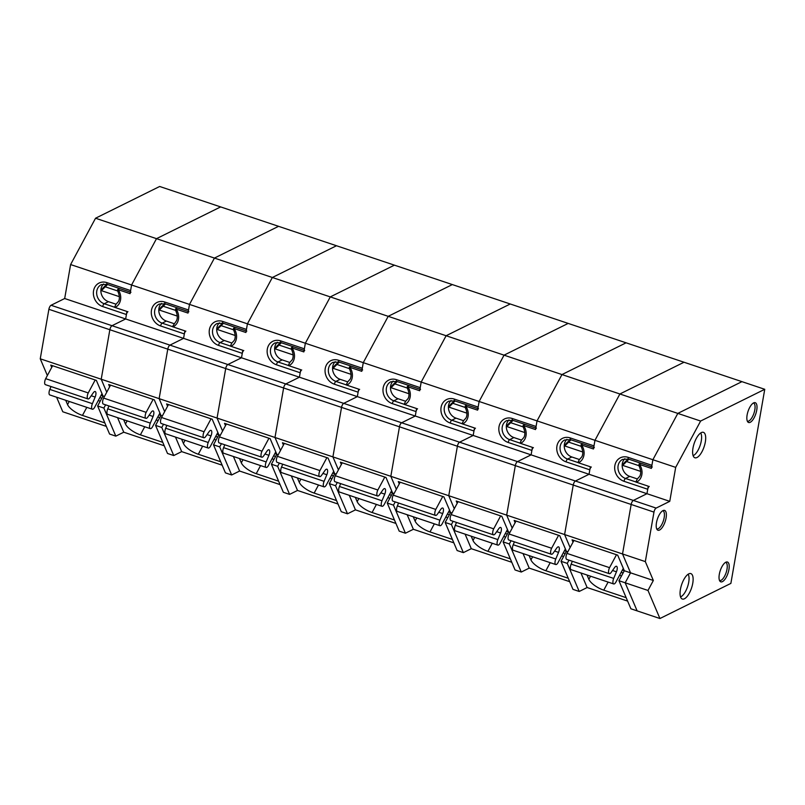 <?xml version="1.0" encoding="UTF-8"?>
<svg xmlns="http://www.w3.org/2000/svg" width="805" height="805" viewBox="0 0 805 805"><rect width="100%" height="100%" fill="white"/><g stroke="black" fill="none" stroke-linecap="round" stroke-linejoin="round"><path stroke-width="1.21" d="M649.253 486.431A2.435 0.956 108.5 0 0 647.733 489.249L646.958 493.696L633.334 500.438A3.482 1.358 108.5 0 0 631.16 504.473L622.527 553.971L630.546 572.828L622.376 570.091M693.105 455.64A12.538 4.9 108.5 0 0 700.149 445.386A12.538 4.9 108.5 0 0 700.702 432.969M639.593 466.175L638.929 464.213L639.512 464.425A12.508 10.737 63.7 0 1 636.403 482.215L648.267 486.19L646.958 493.696L633.334 500.438A3.482 1.358 108.5 0 0 631.16 504.473L622.527 553.971L630.546 572.828L625.183 582.8L637.127 610.874L630.889 608.781L618.944 580.707L624.318 570.735L617.677 555.128L572.063 539.833L573.039 542.127M764.75 389.298L700.622 421.045L675.687 467.373L669.76 501.344L656.135 508.086A3.482 1.358 108.5 0 0 653.972 512.111L645.328 561.608L653.348 580.475L647.985 590.447L659.929 618.522L730.87 583.404L764.75 389.298L741.948 381.651L677.82 413.398L652.885 459.725L651.909 465.31A2.435 0.956 108.5 0 0 652.261 467.061M636.403 482.215L635.819 482.004L637.359 478.945L629.752 476.389A10.455 8.966 63.7 0 1 622.597 468.55A10.455 8.966 63.7 0 1 624.821 458.729M623.12 572.969L621.178 572.315M587.026 575.022L588.858 579.318A13.755 5.102 -151.7 0 0 603.77 590.166L626.159 597.672M627.628 601.104L587.137 587.529L580.948 572.979M645.328 561.608L564.597 534.55L570.131 547.541L564.597 534.55L506.677 515.14L512.201 528.13L506.677 515.14L448.757 495.719L454.282 508.71L448.757 495.719L390.827 476.308L396.352 489.299L390.827 476.308L332.908 456.888L338.432 469.879L332.908 456.888L274.988 437.477L280.512 450.468L274.988 437.477L217.058 418.057L222.583 431.047L217.058 418.057L159.138 398.646L164.663 411.637L159.138 398.646L101.219 379.225L106.743 392.216L101.219 379.225L40.25 358.799L47.364 375.512M700.622 421.045L619.89 393.987L684.019 362.24L741.948 381.651L677.82 413.398L652.885 459.725L594.965 440.315L593.446 448.979L581.582 445.004A12.508 10.737 63.7 0 1 578.483 462.795L590.347 466.779L589.039 474.276L575.404 481.028A3.482 1.358 108.5 0 0 573.24 485.053L564.597 534.55L573.24 485.053L515.321 465.642L506.677 515.14L515.321 465.642L457.391 446.222L448.757 495.719L457.391 446.222L399.471 426.811L390.827 476.308L399.471 426.811L341.541 407.39L332.908 456.888L341.541 407.39L283.622 387.98L274.988 437.477L283.622 387.98L225.702 368.559L217.058 418.057L225.702 368.559L167.772 349.149L159.138 398.646L167.772 349.149L109.852 329.728L101.219 379.225L109.852 329.728L48.884 309.301L40.25 358.799M669.76 501.344L589.039 474.276L575.404 481.028A3.482 1.358 108.5 0 0 573.24 485.053L653.972 512.111M581.673 446.755L580.999 444.793L581.582 445.004M582.951 443.827L580.999 444.793M578.483 462.795L577.899 462.583L579.359 459.575L581.673 457.029C581.703 457.009 584.38 453.547 581.18 446.594M523.743 427.344L523.079 425.382L535.526 429.568L537.036 420.894L561.971 374.567L504.051 355.156L568.179 323.409L626.099 342.819L561.971 374.567L537.036 420.894L594.965 440.315L619.89 393.987L561.971 374.567L626.099 342.819L684.019 362.24L619.89 393.987L594.965 440.315L593.989 445.89A2.435 0.956 108.5 0 0 594.342 447.65M653.348 580.475L630.546 572.828L625.183 582.8L618.944 580.707M619.578 575.283L621.52 575.937M725.617 562.343A9.58 3.743 -71.5 0 1 726.321 562.806A9.58 3.743 -71.5 0 1 726.14 572.617A9.58 3.743 -71.5 0 1 720.374 580.556A9.58 3.743 -71.5 0 1 719.519 580.506M753.42 402.993A9.58 3.743 -71.5 0 1 754.134 403.466A9.58 3.743 -71.5 0 1 753.953 413.277A9.58 3.743 -71.5 0 1 748.177 421.216A9.58 3.743 -71.5 0 1 747.332 421.156M662.777 510.712A9.58 3.743 -71.5 0 1 663.491 511.185A9.58 3.743 -71.5 0 1 663.31 520.996A9.58 3.743 -71.5 0 1 657.534 528.935A9.58 3.743 -71.5 0 1 656.689 528.885M680.547 596.897A12.538 4.9 108.5 0 0 687.591 586.654A12.538 4.9 108.5 0 0 688.144 574.227M572.335 561.276L571.137 564.154A4.458 1.741 108.5 0 0 571.097 569.678L613.662 583.947A4.458 1.741 108.5 0 0 615.785 582.337L623.301 568.37M573.935 540.467L566.972 553.397A4.458 1.741 108.5 0 0 566.72 559.394L609.294 573.663A4.458 1.741 108.5 0 0 611.166 572.436L614.628 567.505A4.458 1.741 -71.5 0 1 616.499 566.277A4.458 1.741 -71.5 0 1 616.459 571.802L613.712 578.423A4.458 1.741 108.5 0 0 613.662 583.947M616.499 554.736L609.546 567.666A4.458 1.741 108.5 0 0 609.294 573.663M566.972 553.397L609.546 567.666M640.871 463.247L638.929 464.213M639.1 466.004C642.299 472.958 639.633 476.429 639.603 476.449L637.359 478.945M675.687 467.373L652.885 459.725L651.376 468.399L639.512 464.425M647.985 590.447L625.183 582.8L637.127 610.874L659.929 618.522M662.978 510.612A10.455 4.085 -71.5 0 1 664.598 510.41A10.455 4.085 -71.5 0 1 666.087 517.937A10.455 4.085 -71.5 0 1 657.957 530.223A10.455 4.085 -71.5 0 1 656.87 520.865A10.455 4.085 -71.5 0 1 662.978 510.612L663.491 511.185M688.768 573.864A13.413 5.233 -71.5 0 1 690.851 573.603A13.413 5.233 -71.5 0 1 692.763 583.263A13.413 5.233 -71.5 0 1 682.328 599.031A13.413 5.233 -71.5 0 1 680.929 587.026A13.413 5.233 -71.5 0 1 688.768 573.864M725.808 562.232A10.455 4.085 -71.5 0 1 727.438 562.031A10.455 4.085 -71.5 0 1 728.928 569.558A10.455 4.085 -71.5 0 1 720.797 581.844A10.455 4.085 -71.5 0 1 719.7 572.496A10.455 4.085 -71.5 0 1 725.808 562.232L726.321 562.806M753.621 402.892A10.455 4.085 -71.5 0 1 755.241 402.691A10.455 4.085 -71.5 0 1 756.73 410.218A10.455 4.085 -71.5 0 1 748.6 422.504A10.455 4.085 -71.5 0 1 747.513 413.146A10.455 4.085 -71.5 0 1 753.621 402.892L754.134 403.466M701.326 432.607A13.413 5.233 -71.5 0 1 703.419 432.345A13.413 5.233 -71.5 0 1 705.331 442.005A13.413 5.233 -71.5 0 1 694.896 457.773A13.413 5.233 -71.5 0 1 693.487 445.769A13.413 5.233 -71.5 0 1 701.326 432.607M104.449 396.483L101.068 395.356M127.945 311.686A2.435 0.956 108.5 0 0 126.425 314.514L125.65 318.961L112.016 325.703A3.482 1.358 108.5 0 0 109.852 329.728A3.482 1.358 108.5 0 1 112.016 325.703L51.057 305.266A3.482 1.358 108.5 0 0 48.884 309.301M105.606 404.835L103.875 408.065L115.819 436.139L123.749 432.204L164.24 445.779M536.412 428.23A2.435 0.956 108.5 0 1 536.07 426.479L537.036 420.894L479.116 401.484L504.051 355.156L568.179 323.409L278.56 226.326L220.63 206.915L156.502 238.662L131.577 284.99L130.601 290.575A2.435 0.956 108.5 0 0 130.953 292.326M118.285 291.43L117.611 289.468L118.194 289.679A12.508 10.737 63.7 0 1 115.095 307.48L114.511 307.269L116.051 304.21L108.444 301.654A10.455 8.966 63.7 0 1 101.289 293.805A10.455 8.966 63.7 0 1 103.513 283.994M101.802 398.223L99.87 397.579M65.718 400.276L67.55 404.583A13.755 5.102 -151.7 0 0 82.462 415.42L104.851 422.927M106.31 426.368L62.79 411.778L56.602 397.217M51.731 367.392L50.755 365.098L96.359 380.383L103 396L97.636 405.972L109.581 434.046L115.819 436.139M118.194 289.679L130.068 293.664L131.577 284.99L156.502 238.662L95.543 218.225L159.672 186.478L220.63 206.915L156.502 238.662L214.432 258.073L189.497 304.401L214.432 258.073L278.56 226.326L214.432 258.073L272.352 277.494L247.427 323.821L272.352 277.494L336.48 245.746L272.352 277.494L330.281 296.904L305.347 343.232L330.281 296.904L394.41 265.157L330.281 296.904L388.201 316.325L363.266 362.653L388.201 316.325L452.329 284.578L388.201 316.325L446.121 335.735L421.196 382.063L446.121 335.735L510.249 303.988L446.121 335.735L504.051 355.156L479.116 401.484L70.609 264.553L64.682 298.524L51.057 305.266M115.095 307.48L126.959 311.454L125.65 318.961L64.682 298.524M95.543 218.225L70.609 264.553M103.875 408.065L97.636 405.972M98.27 400.548L100.202 401.202M51.027 386.541L49.83 389.409A4.458 1.741 108.5 0 0 49.789 394.943L92.354 409.212A4.458 1.741 108.5 0 0 94.477 407.602L101.994 393.625M52.627 365.722L45.664 378.662A4.458 1.741 108.5 0 0 45.412 384.659L87.976 398.928A4.458 1.741 108.5 0 0 89.858 397.7L93.32 392.76A4.458 1.741 -71.5 0 1 95.191 391.532A4.458 1.741 -71.5 0 1 95.151 397.066L92.404 403.677A4.458 1.741 108.5 0 0 92.354 409.212M95.191 379.99L88.238 392.931A4.458 1.741 108.5 0 0 87.976 398.928M45.664 378.662L88.238 392.931M567.837 551.807L564.456 550.67M591.333 467.011A2.435 0.956 108.5 0 0 589.813 469.828L589.039 474.276L531.109 454.865L517.484 461.607A3.482 1.358 108.5 0 0 515.321 465.642A3.482 1.358 108.5 0 1 517.484 461.607L459.564 442.197A3.482 1.358 108.5 0 0 457.391 446.222A3.482 1.358 108.5 0 1 459.564 442.197L401.635 422.776A3.482 1.358 108.5 0 0 399.471 426.811A3.482 1.358 108.5 0 1 401.635 422.776L343.715 403.365A3.482 1.358 108.5 0 0 341.541 407.39A3.482 1.358 108.5 0 1 343.715 403.365L285.795 383.955A3.482 1.358 108.5 0 0 283.622 387.98A3.482 1.358 108.5 0 1 285.795 383.955L227.865 364.534A3.482 1.358 108.5 0 0 225.702 368.559A3.482 1.358 108.5 0 1 227.865 364.534L169.946 345.124A3.482 1.358 108.5 0 0 167.772 349.149A3.482 1.358 108.5 0 1 169.946 345.124L112.016 325.703L125.65 318.961L183.57 338.372L169.946 345.124L183.57 338.372L184.878 330.865L172.431 326.679L176.215 321.125C176.245 321.104 178.911 317.633 175.711 310.68M568.994 560.159L567.263 563.379L579.208 591.464L587.137 587.529M579.439 459.524L571.832 456.978A10.455 8.966 63.7 0 1 564.677 449.13A10.455 8.966 63.7 0 1 566.901 439.309M565.191 553.548L563.259 552.904M529.106 555.601L530.938 559.898A13.755 5.102 -151.7 0 0 545.85 570.745L568.239 578.252M569.698 581.683L529.217 568.119L523.029 553.568M515.12 522.717L514.143 520.422L559.747 535.707L566.388 551.324L561.025 561.296L572.969 589.371L579.208 591.464M523.663 425.593A12.508 10.737 63.7 0 1 520.553 443.384L532.417 447.359L531.109 454.865L517.484 461.607L656.135 508.086M525.021 424.416L523.079 425.382M520.553 443.384L519.97 443.173L521.439 440.164L523.753 437.618C523.783 437.598 526.45 434.126 523.26 427.173M567.263 563.379L561.025 561.296M561.659 555.873L563.591 556.517M514.415 541.856L513.218 544.733A4.458 1.741 108.5 0 0 513.177 550.258L555.742 564.526A4.458 1.741 108.5 0 0 557.865 562.926L565.382 548.95M516.015 521.046L509.052 533.987A4.458 1.741 108.5 0 0 508.8 539.974L551.365 554.242A4.458 1.741 108.5 0 0 553.236 553.025L556.708 548.084A4.458 1.741 -71.5 0 1 558.579 546.857A4.458 1.741 -71.5 0 1 558.539 552.381L555.782 559.002A4.458 1.741 108.5 0 0 555.742 564.526M558.579 535.315L551.616 548.255A4.458 1.741 108.5 0 0 551.365 554.242M509.052 533.987L551.616 548.255M509.907 532.387L506.536 531.26M533.403 447.6A2.435 0.956 108.5 0 0 531.884 450.418L531.109 454.865L473.189 435.455L459.564 442.197L473.189 435.455L415.269 416.034L401.635 422.776L415.269 416.034L357.34 396.624L343.715 403.365L357.34 396.624L299.42 377.203L285.795 383.955L299.42 377.203L241.49 357.792L227.865 364.534L241.49 357.792L183.57 338.372L184.345 333.924A2.435 0.956 108.5 0 1 185.864 331.107M511.074 540.739L509.334 543.969L521.278 572.043L529.217 568.119M521.519 440.114L513.902 437.558A10.455 8.966 63.7 0 1 506.748 429.719A10.455 8.966 63.7 0 1 508.981 419.898M507.271 534.138L505.339 533.484M471.187 536.19L473.008 540.487A13.755 5.102 -151.7 0 0 487.921 551.334L510.32 558.841M511.779 562.272L471.287 548.698L465.099 534.148M457.19 503.296L456.214 501.002L501.827 516.297L508.468 531.904L503.105 541.876L515.049 569.96L521.278 572.043M478.492 408.819A2.435 0.956 108.5 0 1 478.14 407.058L479.116 401.484L477.607 410.148L465.743 406.173A12.508 10.737 63.7 0 1 462.634 423.963L474.497 427.948L473.189 435.455L473.964 430.997A2.435 0.956 108.5 0 1 475.483 428.18M465.823 407.924L465.159 405.962L465.743 406.173M467.101 405.006L465.159 405.962M462.634 423.963L462.05 423.762L463.519 420.743L465.833 418.198C465.864 418.187 468.53 414.716 465.33 407.763M509.334 543.969L503.105 541.876M503.739 536.452L505.671 537.106M456.485 522.445L455.298 525.323A4.458 1.741 108.5 0 0 455.248 530.847L497.822 545.116A4.458 1.741 108.5 0 0 499.935 543.506L507.462 529.539M458.085 501.636L451.132 514.566A4.458 1.741 108.5 0 0 450.881 520.563L493.445 534.832A4.458 1.741 108.5 0 0 495.317 533.604L498.788 528.674A4.458 1.741 -71.5 0 1 500.66 527.446A4.458 1.741 -71.5 0 1 500.609 532.97L497.862 539.592A4.458 1.741 108.5 0 0 497.822 545.116M500.66 515.904L493.696 528.835A4.458 1.741 108.5 0 0 493.445 534.832M451.132 514.566L493.696 528.835M451.987 512.976L448.606 511.839M453.145 521.328L451.414 524.548L463.358 552.633L471.287 548.698M463.589 420.693L455.982 418.147A10.455 8.966 63.7 0 1 448.828 410.298A10.455 8.966 63.7 0 1 451.052 400.488M449.351 514.717L447.409 514.073M413.257 516.77L415.088 521.077A13.755 5.102 -151.7 0 0 430.001 531.914L452.39 539.42M453.859 542.852L413.368 529.288L407.179 514.737M399.27 483.886L398.294 481.591L443.897 496.876L450.548 512.493L445.175 522.465L457.119 550.54L463.358 552.633M420.562 389.399A2.435 0.956 108.5 0 1 420.22 387.648L421.196 382.063L419.677 390.737L407.813 386.762A12.508 10.737 63.7 0 1 404.714 404.553L416.577 408.527L415.269 416.034L416.044 411.586A2.435 0.956 108.5 0 1 417.564 408.769M407.894 388.513L407.229 386.551L407.813 386.762M409.182 385.585L407.229 386.551M404.714 404.553L404.13 404.341L405.589 401.333L407.904 398.787C407.934 398.767 410.61 395.295 407.411 388.342M451.414 524.548L445.175 522.465M445.809 517.041L447.751 517.685M398.566 503.024L397.368 505.902A4.458 1.741 108.5 0 0 397.328 511.427L439.892 525.695A4.458 1.741 108.5 0 0 442.015 524.095L449.532 510.118M400.166 482.215L393.202 495.156A4.458 1.741 108.5 0 0 392.951 501.143L435.525 515.411A4.458 1.741 108.5 0 0 437.397 514.194L440.858 509.253A4.458 1.741 -71.5 0 1 442.73 508.025A4.458 1.741 -71.5 0 1 442.69 513.55L439.943 520.171A4.458 1.741 108.5 0 0 439.892 525.695M442.73 496.484L435.777 509.424A4.458 1.741 108.5 0 0 435.525 515.411M393.202 495.156L435.777 509.424M394.058 493.556L390.687 492.429M395.225 501.907L393.484 505.138L405.428 533.212L413.368 529.288M405.67 401.282L398.062 398.727A10.455 8.966 63.7 0 1 390.908 390.888A10.455 8.966 63.7 0 1 393.132 381.067M391.421 495.306L389.489 494.652M355.337 497.359L357.168 501.656A13.755 5.102 -151.7 0 0 372.081 512.503L394.47 520.01M395.929 523.441L355.448 509.867L349.259 495.317M341.35 464.465L340.374 462.171L385.977 477.466L392.619 493.073L387.255 503.045L399.2 531.129L405.428 533.212M362.642 369.988A2.435 0.956 108.5 0 1 362.3 368.227L363.266 362.653L361.757 371.316L349.893 367.342A12.508 10.737 63.7 0 1 346.784 385.132L358.648 389.117L357.34 396.624L358.114 392.176A2.435 0.956 108.5 0 1 359.634 389.348M349.974 369.093L349.31 367.13L349.893 367.342M351.252 366.174L349.31 367.13M346.784 385.132L346.2 384.931L347.669 381.912L349.984 379.376C350.014 379.356 352.681 375.885 349.481 368.932M393.484 505.138L387.255 503.045M387.889 497.631L389.821 498.275M340.646 483.614L339.448 486.492A4.458 1.741 108.5 0 0 339.408 492.016L381.973 506.285A4.458 1.741 108.5 0 0 384.096 504.675L391.612 490.708M342.246 462.805L335.283 475.735A4.458 1.741 108.5 0 0 335.031 481.732L377.595 496.001A4.458 1.741 108.5 0 0 379.467 494.773L382.939 489.843A4.458 1.741 -71.5 0 1 384.81 488.615A4.458 1.741 -71.5 0 1 384.77 494.139L382.013 500.76A4.458 1.741 108.5 0 0 381.973 506.285M384.81 477.073L377.847 490.004A4.458 1.741 108.5 0 0 377.595 496.001M335.283 475.735L377.847 490.004M336.138 474.145L332.757 473.008M337.305 482.497L335.564 485.727L347.508 513.801L355.448 509.867M347.75 381.862L340.133 379.316A10.455 8.966 63.7 0 1 332.978 371.467A10.455 8.966 63.7 0 1 335.212 361.656M333.501 475.886L331.559 475.242M297.407 477.939L299.239 482.245A13.755 5.102 -151.7 0 0 314.151 493.083L336.55 500.589M338.009 504.021L297.518 490.456L291.329 475.906M283.42 445.054L282.444 442.76L328.058 458.045L334.699 473.662L329.336 483.634L341.28 511.708L347.508 513.801M304.723 350.577A2.435 0.956 108.5 0 1 304.371 348.817L305.347 343.232L303.837 351.906L291.974 347.931A12.508 10.737 63.7 0 1 288.864 365.722L300.728 369.696L299.42 377.203L300.195 372.755A2.435 0.956 108.5 0 1 301.714 369.938M292.054 349.682L291.38 347.72L291.974 347.931M293.332 346.754L291.38 347.72M288.864 365.722L288.281 365.51L289.75 362.502L292.064 359.956C292.094 359.936 294.761 356.464 291.561 349.511M335.564 485.727L329.336 483.634M329.97 478.21L331.901 478.864M282.716 464.203L281.529 467.071A4.458 1.741 108.5 0 0 281.478 472.595L324.053 486.864A4.458 1.741 108.5 0 0 326.166 485.264L333.693 471.287M284.316 443.384L277.363 456.324A4.458 1.741 108.5 0 0 277.101 462.322L319.676 476.59A4.458 1.741 108.5 0 0 321.547 475.363L325.019 470.422A4.458 1.741 -71.5 0 1 326.89 469.194A4.458 1.741 -71.5 0 1 326.84 474.719L324.093 481.34A4.458 1.741 108.5 0 0 324.053 486.864M326.89 457.653L319.927 470.593A4.458 1.741 108.5 0 0 319.676 476.59M277.363 456.324L319.927 470.593M278.218 454.724L274.837 453.597M279.375 463.076L277.645 466.306L289.589 494.381L297.518 490.456M289.82 362.451L282.213 359.895A10.455 8.966 63.7 0 1 275.058 352.057A10.455 8.966 63.7 0 1 277.282 342.236M275.572 456.475L273.64 455.821M239.488 458.528L241.319 462.825A13.755 5.102 -151.7 0 0 256.231 473.672L278.621 481.179M280.08 484.61L239.598 471.036L233.41 456.485M225.501 425.634L224.525 423.339L270.128 438.634L276.779 454.251L271.406 464.213L283.35 492.298L289.589 494.381M246.793 331.157A2.435 0.956 108.5 0 1 246.451 329.396L247.427 323.821L245.907 332.495L234.044 328.51A12.508 10.737 63.7 0 1 230.944 346.311L242.808 350.286L241.49 357.792L242.275 353.345A2.435 0.956 108.5 0 1 243.784 350.517M234.124 330.261L233.46 328.299L234.044 328.51M235.402 327.343L233.46 328.299M230.944 346.311L230.351 346.1L231.82 343.081L234.134 340.545C234.164 340.525 236.831 337.053 233.641 330.1M277.645 466.306L271.406 464.213M272.04 458.8L273.982 459.444M224.796 444.783L223.599 447.661A4.458 1.741 108.5 0 0 223.559 453.185L266.123 467.453A4.458 1.741 108.5 0 0 268.246 465.843L275.763 451.877M226.396 423.973L219.433 436.904A4.458 1.741 108.5 0 0 219.181 442.901L261.746 457.17A4.458 1.741 108.5 0 0 263.627 455.942L267.089 451.011A4.458 1.741 -71.5 0 1 268.961 449.784A4.458 1.741 -71.5 0 1 268.92 455.308L266.173 461.929A4.458 1.741 108.5 0 0 266.123 467.453M268.961 438.242L262.007 451.172A4.458 1.741 108.5 0 0 261.746 457.17M219.433 436.904L262.007 451.172M220.288 435.314L216.917 434.187M221.456 443.666L219.715 446.896L231.659 474.97L239.598 471.036M231.9 343.031L224.293 340.485A10.455 8.966 63.7 0 1 217.139 332.636A10.455 8.966 63.7 0 1 219.363 322.825M217.652 437.055L215.72 436.411M181.568 439.107L183.399 443.414A13.755 5.102 -151.7 0 0 198.302 454.251L220.701 461.758M222.16 465.199L181.678 451.625L175.48 437.075M167.571 406.223L166.595 403.929L212.208 419.214L218.849 434.831L213.486 444.803L225.43 472.877L231.659 474.97M188.873 311.746A2.435 0.956 108.5 0 1 188.521 309.985L189.497 304.401L187.988 313.075L176.124 309.1A12.508 10.737 63.7 0 1 173.015 326.89M176.204 310.851L175.54 308.889L176.124 309.1M177.482 307.923L175.54 308.889M219.715 446.896L213.486 444.803M214.12 439.379L216.052 440.033M166.877 425.372L165.679 428.24A4.458 1.741 108.5 0 0 165.629 433.774L208.203 448.043A4.458 1.741 108.5 0 0 210.326 446.433L217.843 432.456M168.476 404.553L161.513 417.493A4.458 1.741 108.5 0 0 161.262 423.49L203.826 437.759A4.458 1.741 108.5 0 0 205.698 436.531L209.169 431.591A4.458 1.741 -71.5 0 1 211.041 430.363A4.458 1.741 -71.5 0 1 211.001 435.897L208.243 442.509A4.458 1.741 108.5 0 0 208.203 448.043M211.041 418.821L204.078 431.762A4.458 1.741 108.5 0 0 203.826 437.759M161.513 417.493L204.078 431.762M162.369 415.903L158.988 414.766M163.536 424.245L161.795 427.475L173.739 455.55L181.678 451.625M173.971 323.62L166.363 321.064A10.455 8.966 63.7 0 1 159.209 313.226A10.455 8.966 63.7 0 1 161.443 303.404M159.732 417.644L157.79 416.99M123.638 419.697L125.469 423.994A13.755 5.102 -151.7 0 0 140.382 434.841L162.781 442.348M117.56 417.654L123.749 432.204M109.651 386.803L108.675 384.508L154.288 399.803L160.93 415.42L155.566 425.382L167.51 453.467L173.739 455.55M119.563 288.512L117.611 289.468M117.792 291.269C120.992 298.222 118.315 301.694 118.295 301.714L116.051 304.21M161.795 427.475L155.566 425.382M156.19 419.969L158.132 420.613M108.947 405.951L107.749 408.829A4.458 1.741 108.5 0 0 107.709 414.354L150.283 428.622A4.458 1.741 108.5 0 0 152.397 427.022L159.923 413.046M110.547 385.142L103.593 398.073A4.458 1.741 108.5 0 0 103.332 404.07L145.906 418.338A4.458 1.741 108.5 0 0 147.778 417.111L151.239 412.18A4.458 1.741 -71.5 0 1 153.121 410.952A4.458 1.741 -71.5 0 1 153.071 416.477L150.324 423.098A4.458 1.741 108.5 0 0 150.283 428.622M153.121 399.411L146.158 412.341A4.458 1.741 108.5 0 0 145.906 418.338M103.593 398.073L146.158 412.341M629.752 476.389L625.535 478.482A10.455 8.966 63.7 0 1 618.089 469.265A10.455 8.966 63.7 0 1 622.597 459.403L628.544 459.112A2.435 0.956 -71.5 0 1 628.192 457.361A12.89 11.059 63.7 0 0 614.859 465.562A12.89 11.059 63.7 0 0 624.016 481.299L647.733 489.249M624.016 481.299A2.435 0.956 108.5 0 1 625.535 478.482L635.839 481.933M651.909 465.31L628.192 457.361M590.538 576.189L588.858 579.318M608.117 582.085L603.77 590.166M622.164 465.381A27.259 10.646 -71.5 0 1 627.86 459.665A2.616 2.163 57.4 0 1 626.984 461.104L628.906 459.232M628.524 459.112A6.007 2.345 -71.5 0 1 627.86 459.665M638.969 465.703L626.421 461.496M622.607 465.35L640.72 471.418M612.535 570.483L616.459 571.802M571.137 564.154L613.712 578.423M108.444 301.654L104.227 303.737A10.455 8.966 63.7 0 1 96.771 294.529A10.455 8.966 63.7 0 1 101.279 284.668L107.236 284.376A2.435 0.956 -71.5 0 1 106.884 282.625A12.89 11.059 63.7 0 0 93.551 290.816A12.89 11.059 63.7 0 0 102.708 306.564L126.425 314.514M102.708 306.564A2.435 0.956 108.5 0 1 104.227 303.737L114.521 307.198M130.601 290.575L106.884 282.625M69.23 401.454L67.55 404.583M86.809 407.35L82.462 415.42M100.856 290.635A27.259 10.646 -71.5 0 1 106.542 284.93A2.616 2.163 57.4 0 1 105.676 286.369L107.588 284.497M130.33 292.124L107.236 284.376A6.007 2.345 -71.5 0 1 106.542 284.93M117.661 290.967L105.113 286.751M101.299 290.615L119.402 296.683M91.227 395.748L95.151 397.066M49.83 389.409L92.404 403.677M571.832 456.978L567.616 459.061A10.455 8.966 63.7 0 1 560.159 449.844A10.455 8.966 63.7 0 1 564.667 439.993L570.624 439.701A2.435 0.956 -71.5 0 1 570.272 437.94A12.89 11.059 63.7 0 0 556.929 446.141A12.89 11.059 63.7 0 0 566.096 461.879L589.813 469.828M566.096 461.879A2.435 0.956 108.5 0 1 567.616 459.061L577.91 462.513M593.989 445.89L570.272 437.94M532.618 556.778L530.938 559.898M550.197 562.675L545.85 570.745M564.245 445.96A27.259 10.646 -71.5 0 1 569.93 440.255A2.616 2.163 57.4 0 1 569.065 441.683L570.976 439.822M570.604 439.691A6.007 2.345 -71.5 0 1 569.93 440.255M581.049 446.282L568.491 442.076M564.687 445.94L582.79 452.008M554.615 551.073L558.539 552.381M513.218 544.733L555.782 559.002M513.902 437.558L509.686 439.651A10.455 8.966 63.7 0 1 502.24 430.434A10.455 8.966 63.7 0 1 506.748 420.572L512.694 420.28A2.435 0.956 -71.5 0 1 512.352 418.53A12.89 11.059 63.7 0 0 499.009 426.731A12.89 11.059 63.7 0 0 508.166 442.468L531.884 450.418M508.166 442.468A2.435 0.956 108.5 0 1 509.686 439.651L519.99 443.102M536.07 426.479L512.352 418.53M474.688 537.368L473.008 540.487M492.268 543.254L487.921 551.334M506.325 426.549A27.259 10.646 -71.5 0 1 512.01 420.834A2.616 2.163 57.4 0 1 511.135 422.273L513.057 420.401M535.798 428.029L512.694 420.28A6.007 2.345 -71.5 0 1 512.01 420.834M523.129 426.871L510.571 422.665M506.758 426.519L524.87 432.587M496.685 531.652L500.609 532.97M455.298 525.323L497.862 539.592M455.982 418.147L451.766 420.23A10.455 8.966 63.7 0 1 444.32 411.013A10.455 8.966 63.7 0 1 448.828 401.162L454.775 400.87A2.435 0.956 -71.5 0 1 454.423 399.109A12.89 11.059 63.7 0 0 441.09 407.31A12.89 11.059 63.7 0 0 450.247 423.048L473.964 430.997M450.247 423.048A2.435 0.956 108.5 0 1 451.766 420.23L462.07 423.682M478.14 407.058L454.423 399.109M416.769 517.947L415.088 521.077M434.348 523.844L430.001 531.914M448.395 407.129A27.259 10.646 -71.5 0 1 454.09 401.423A2.616 2.163 57.4 0 1 453.215 402.862L455.137 400.991M454.755 400.86A6.007 2.345 -71.5 0 1 454.09 401.423M465.199 407.451L452.651 403.245M448.838 407.109L466.94 413.176M438.765 512.242L442.69 513.55M397.368 505.902L439.943 520.171M398.062 398.727L393.846 400.82A10.455 8.966 63.7 0 1 386.39 391.602A10.455 8.966 63.7 0 1 390.898 381.741L396.855 381.449A2.435 0.956 -71.5 0 1 396.503 379.698A12.89 11.059 63.7 0 0 383.16 387.899A12.89 11.059 63.7 0 0 392.327 403.637L416.044 411.586M392.327 403.637A2.435 0.956 108.5 0 1 393.846 400.82L404.14 404.271M420.22 387.648L396.503 379.698M358.849 498.537L357.168 501.656M376.418 504.423L372.081 512.503M390.475 387.718A27.259 10.646 -71.5 0 1 396.161 382.003A2.616 2.163 57.4 0 1 395.295 383.442L397.207 381.57M396.835 381.449A6.007 2.345 -71.5 0 1 396.161 382.003M407.28 388.04L394.722 383.834M390.918 387.688L409.021 393.756M380.846 492.821L384.77 494.139M339.448 486.492L382.013 500.76M340.133 379.316L335.916 381.399A10.455 8.966 63.7 0 1 328.47 372.192A10.455 8.966 63.7 0 1 332.978 362.331L338.925 362.039A2.435 0.956 -71.5 0 1 338.583 360.278A12.89 11.059 63.7 0 0 325.24 368.479A12.89 11.059 63.7 0 0 334.397 384.226L358.114 392.176M334.397 384.226A2.435 0.956 108.5 0 1 335.916 381.399L346.22 384.85M362.3 368.227L338.583 360.278M300.919 479.116L299.239 482.245M318.498 485.013L314.151 493.083M332.556 368.298A27.259 10.646 -71.5 0 1 338.241 362.592A2.616 2.163 57.4 0 1 337.365 364.031L339.287 362.159M362.029 369.777L338.925 362.039A6.007 2.345 -71.5 0 1 338.241 362.592M349.36 368.63L336.802 364.413M332.988 368.277L351.101 374.345M322.916 473.41L326.84 474.719M281.529 467.071L324.093 481.34M282.213 359.895L277.997 361.988A10.455 8.966 63.7 0 1 270.54 352.771A10.455 8.966 63.7 0 1 275.048 342.92L281.005 342.628A2.435 0.956 -71.5 0 1 280.653 340.867A12.89 11.059 63.7 0 0 267.32 349.068A12.89 11.059 63.7 0 0 276.477 364.806L300.195 372.755M276.477 364.806A2.435 0.956 108.5 0 1 277.997 361.988L288.301 365.44M304.371 348.817L280.653 340.867M242.999 459.705L241.319 462.825M260.579 465.592L256.231 473.672M274.626 348.887A27.259 10.646 -71.5 0 1 280.311 343.172A2.616 2.163 57.4 0 1 279.446 344.61L281.368 342.739M304.099 350.366L281.005 342.628A6.007 2.345 -71.5 0 1 280.311 343.172M291.43 349.209L278.882 345.003M275.069 348.857L293.171 354.925M264.996 453.99L268.92 455.308M223.599 447.661L266.173 461.929M224.293 340.485L220.067 342.568A10.455 8.966 63.7 0 1 212.621 333.361A10.455 8.966 63.7 0 1 217.129 323.499L223.076 323.208A2.435 0.956 -71.5 0 1 222.733 321.447A12.89 11.059 63.7 0 0 209.391 329.648A12.89 11.059 63.7 0 0 218.558 345.395L242.275 353.345M218.558 345.395A2.435 0.956 108.5 0 1 220.067 342.568L230.371 346.019M246.451 329.396L222.733 321.447M185.08 440.285L183.399 443.414M202.649 446.181L198.302 454.251M216.706 329.466A27.259 10.646 -71.5 0 1 222.391 323.761A2.616 2.163 57.4 0 1 221.526 325.2L223.438 323.328M246.179 330.946L223.076 323.208A6.007 2.345 -71.5 0 1 222.391 323.761M233.51 329.798L220.952 325.582M217.149 329.446L235.251 335.514M207.076 434.579L211.001 435.897M165.679 428.24L208.243 442.509M166.363 321.064L162.147 323.157A10.455 8.966 63.7 0 1 154.701 313.94A10.455 8.966 63.7 0 1 159.209 304.089L165.156 303.797A2.435 0.956 -71.5 0 1 164.814 302.036A12.89 11.059 63.7 0 0 151.471 310.237A12.89 11.059 63.7 0 0 160.628 325.975L184.345 333.924M160.628 325.975A2.435 0.956 108.5 0 1 162.147 323.157L172.451 326.609M188.521 309.985L164.814 302.036M127.15 420.874L125.469 423.994M144.729 426.761L140.382 434.841M158.776 310.056A27.259 10.646 -71.5 0 1 164.472 304.35A2.616 2.163 57.4 0 1 163.596 305.779L165.518 303.918M165.136 303.787A6.007 2.345 -71.5 0 1 164.472 304.35M175.591 310.378L163.033 306.172M159.219 310.026L177.331 316.093M149.146 415.159L153.071 416.477M107.749 408.829L150.324 423.098M651.648 466.86L628.544 459.112M622.174 465.914L626.984 461.104M720.374 580.556L719.61 580.697M748.177 421.216L747.422 421.357M657.534 528.935L656.779 529.076M100.867 291.179L105.676 286.369M593.718 447.439L570.624 439.701M564.255 446.493L569.065 441.683M506.335 427.083L511.135 422.273M477.868 408.608L454.775 400.87M448.405 407.662L453.215 402.862M419.948 389.197L396.855 381.449M390.485 388.252L395.295 383.442M332.566 368.831L337.365 364.031M274.636 349.42L279.446 344.61M216.716 330L221.526 325.2M188.259 311.535L165.156 303.797M158.786 310.589L163.596 305.779"/></g></svg>
